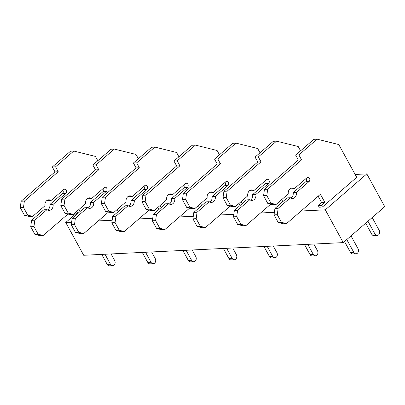 <?xml version="1.0" encoding="UTF-8"?>
<svg xmlns="http://www.w3.org/2000/svg" width="405" height="405" viewBox="0 0 405 405"><rect width="100%" height="100%" fill="white"/><g stroke="black" fill="none" stroke-linecap="round" stroke-linejoin="round"><path stroke-width="0.61" d="M343.243 242.61L384.75 206.666L366.808 173.892L325.301 209.836L343.243 242.61L83.693 255.277L65.752 222.502L71.619 222.218M77.259 212.539L65.752 222.502M98.299 220.912L112.175 220.239M138.854 218.933L152.726 218.26M179.41 216.953L193.281 216.28M219.966 214.974L233.837 214.301M260.516 212.995L274.387 212.321M301.072 211.015L325.301 209.836M355.15 174.459L366.808 173.892M317.095 139.168L298.885 154.938L295.64 155.095L313.85 139.325L317.095 139.168L338.772 144.55L356.719 177.324L322.41 207.031L319.165 207.193L318.269 205.553L321.514 205.396L322.41 207.031M78.929 209.506L80.038 211.531M76.672 211.461L77.78 213.486M47.177 200.313A5.265 4.146 -92.8 0 1 47.79 200.683L51.035 200.526L63.656 189.591A2.303 1.812 -92.8 0 1 64.592 189.201A2.303 1.812 -92.8 0 1 66.415 190.79A2.303 1.812 -92.8 0 1 65.752 193.418L53.126 204.348A5.265 4.146 -92.8 0 1 49.294 210.337A5.265 4.146 -92.8 0 1 47.036 209.623L43.791 209.785L31.59 220.345L30.719 226.739L34.906 234.384L39.963 235.644L43.208 235.482L67.984 214.032M34.906 234.384L38.146 234.227L43.208 235.482M30.719 226.739L33.959 226.582L38.146 234.227M31.59 220.345L34.835 220.188L33.959 226.582M47.036 209.623L34.835 220.188M53.126 204.348L49.886 204.51A5.265 4.146 -92.8 0 1 47.648 209.993M62.876 190.269A2.303 1.812 -92.8 0 1 62.507 193.575L49.886 204.51M97.797 160.724L95.448 156.426L73.771 151.045L70.526 151.202L52.311 166.971L55.004 171.887L21.121 201.229L20.25 207.618L24.437 215.268L29.494 216.523L32.739 216.366L44.94 205.801A5.265 4.146 -92.8 0 1 48.777 199.812A5.265 4.146 -92.8 0 1 51.035 200.526M24.437 215.268L27.682 215.111L32.739 216.366M20.25 207.618L23.495 207.461L27.682 215.111M21.121 201.229L24.366 201.072L23.495 207.461M55.004 171.887L58.249 171.73L24.366 201.072M52.311 166.971L55.556 166.814L58.249 171.73M73.771 151.045L55.556 166.814M104.981 254.239L110.449 264.222A3.291 2.592 -92.8 0 0 112.727 265.675A3.291 2.592 -92.8 0 0 114.904 263.878A3.291 2.592 -92.8 0 0 114.686 260.557L111.061 253.94M112.727 265.675L109.482 265.832A3.291 2.592 -92.8 0 1 107.203 264.379L101.736 254.396M119.485 207.527L120.594 209.552M117.227 209.481L118.336 211.506M87.728 198.334A5.265 4.146 -92.8 0 1 88.346 198.703L91.586 198.546L104.212 187.611A2.303 1.812 -92.8 0 1 105.148 187.221A2.303 1.812 -92.8 0 1 106.971 188.811A2.303 1.812 -92.8 0 1 106.307 191.438L93.682 202.368A5.265 4.146 -92.8 0 1 89.844 208.352A5.265 4.146 -92.8 0 1 87.586 207.644L84.341 207.805L72.141 218.366L71.27 224.76L75.457 232.404L80.519 233.665L83.759 233.503L108.535 212.053M75.457 232.404L78.702 232.247L83.759 233.503M71.27 224.76L74.515 224.603L78.702 232.247M72.141 218.366L75.386 218.209L74.515 224.603M87.586 207.644L75.386 218.209M93.682 202.368L90.436 202.53A5.265 4.146 -92.8 0 1 88.204 208.013M103.432 188.29A2.303 1.812 -92.8 0 1 103.062 191.595L90.436 202.53M138.353 158.745L136.004 154.447L114.326 149.065L111.081 149.222L92.866 164.992L95.56 169.908L61.676 199.25L60.806 205.639L64.992 213.288L70.05 214.544L73.295 214.387L85.495 203.821A5.265 4.146 -92.8 0 1 89.333 197.832A5.265 4.146 -92.8 0 1 91.586 198.546M64.992 213.288L68.237 213.131L73.295 214.387M60.806 205.639L64.051 205.482L68.237 213.131M61.676 199.25L64.921 199.093L64.051 205.482M95.56 169.908L98.805 169.751L64.921 199.093M92.866 164.992L96.112 164.835L98.805 169.751M114.326 149.065L96.112 164.835M145.537 252.259L151.004 262.243A3.291 2.592 -92.8 0 0 153.282 263.695A3.291 2.592 -92.8 0 0 155.459 261.898A3.291 2.592 -92.8 0 0 155.236 258.577L151.617 251.961M153.282 263.695L150.037 263.852A3.291 2.592 -92.8 0 1 147.759 262.399L142.292 252.416M160.041 205.548L161.149 207.573M157.778 207.502L158.887 209.527M128.284 196.354A5.265 4.146 -92.8 0 1 128.896 196.724L132.141 196.567L144.767 185.632A2.303 1.812 -92.8 0 1 145.699 185.242A2.303 1.812 -92.8 0 1 147.526 186.832A2.303 1.812 -92.8 0 1 146.858 189.459L134.237 200.389A5.265 4.146 -92.8 0 1 130.4 206.373A5.265 4.146 -92.8 0 1 128.142 205.664L124.897 205.826L112.696 216.386L111.826 222.78L116.012 230.425L121.07 231.685L124.315 231.523L149.091 210.073M116.012 230.425L119.257 230.268L124.315 231.523M111.826 222.78L115.071 222.623L119.257 230.268M112.696 216.386L115.941 216.23L115.071 222.623M128.142 205.664L115.941 216.23M134.237 200.389L130.992 200.551A5.265 4.146 -92.8 0 1 128.755 206.034M143.988 186.31A2.303 1.812 -92.8 0 1 143.618 189.616L130.992 200.551M178.909 156.765L176.555 152.467L154.877 147.086L151.632 147.243L133.422 163.012L136.115 167.928L102.232 197.27L101.356 203.659L105.543 211.309L110.605 212.564L113.845 212.407L126.046 201.842A5.265 4.146 -92.8 0 1 129.883 195.853A5.265 4.146 -92.8 0 1 132.141 196.567M105.543 211.309L108.788 211.152L113.845 212.407M101.356 203.659L104.601 203.502L108.788 211.152M102.232 197.27L105.472 197.113L104.601 203.502M136.115 167.928L139.355 167.771L105.472 197.113M133.422 163.012L136.667 162.856L139.355 167.771M154.877 147.086L136.667 162.856M186.092 250.28L191.555 260.263A3.291 2.592 -92.8 0 0 193.833 261.716A3.291 2.592 -92.8 0 0 196.01 259.919A3.291 2.592 -92.8 0 0 195.792 256.598L192.173 249.981M193.833 261.716L190.588 261.873A3.291 2.592 -92.8 0 1 188.31 260.42L182.847 250.437M200.591 203.568L201.7 205.593M198.334 205.522L199.442 207.547M168.839 194.375A5.265 4.146 -92.8 0 1 169.452 194.744L172.697 194.587L185.318 183.652A2.303 1.812 -92.8 0 1 186.254 183.262A2.303 1.812 -92.8 0 1 188.082 184.852A2.303 1.812 -92.8 0 1 187.414 187.48L174.793 198.41A5.265 4.146 -92.8 0 1 170.956 204.393A5.265 4.146 -92.8 0 1 168.698 203.685L165.453 203.842L153.252 214.407L152.381 220.801L156.568 228.445L161.625 229.706L164.87 229.544L189.646 208.094M156.568 228.445L159.813 228.288L164.87 229.544M152.381 220.801L155.626 220.644L159.813 228.288M153.252 214.407L156.497 214.25L155.626 220.644M168.698 203.685L156.497 214.25M174.793 198.41L171.548 198.566A5.265 4.146 -92.8 0 1 169.31 204.054M184.538 184.331A2.303 1.812 -92.8 0 1 184.169 187.636L171.548 198.566M219.459 154.786L217.11 150.488L195.433 145.106L192.188 145.263L173.978 161.033L176.666 165.949L142.783 195.291L141.912 201.68L146.099 209.329L151.156 210.585L154.401 210.428L166.602 199.862A5.265 4.146 -92.8 0 1 170.439 193.873A5.265 4.146 -92.8 0 1 172.697 194.587M146.099 209.329L149.344 209.172L154.401 210.428M141.912 201.68L145.157 201.523L149.344 209.172M142.783 195.291L146.028 195.134L145.157 201.523M176.666 165.949L179.911 165.792L146.028 195.134M173.978 161.033L177.218 160.876L179.911 165.792M195.433 145.106L177.218 160.876M226.643 248.3L232.111 258.284A3.291 2.592 -92.8 0 0 234.389 259.737A3.291 2.592 -92.8 0 0 236.566 257.939A3.291 2.592 -92.8 0 0 236.348 254.618L232.728 248.002M234.389 259.737L231.144 259.894A3.291 2.592 -92.8 0 1 228.865 258.441L223.403 248.457M241.147 201.589L242.256 203.614M238.889 203.543L239.998 205.568M209.39 192.395A5.265 4.146 -92.8 0 1 210.008 192.765L213.253 192.608L225.874 181.673A2.303 1.812 -92.8 0 1 226.81 181.283A2.303 1.812 -92.8 0 1 228.633 182.873A2.303 1.812 -92.8 0 1 227.969 185.5L215.344 196.43A5.265 4.146 -92.8 0 1 211.506 202.414A5.265 4.146 -92.8 0 1 209.248 201.705L206.008 201.862L193.808 212.428L192.932 218.821L197.119 226.466L202.181 227.726L205.426 227.564L230.197 206.115M197.119 226.466L200.364 226.309L205.426 227.564M192.932 218.821L196.177 218.665L200.364 226.309M193.808 212.428L197.048 212.271L196.177 218.665M209.248 201.705L197.048 212.271M215.344 196.43L212.098 196.587A5.265 4.146 -92.8 0 1 209.866 202.075M225.094 182.351A2.303 1.812 -92.8 0 1 224.724 185.657L212.098 196.587M260.015 152.806L257.666 148.508L235.988 143.127L232.743 143.284L214.528 159.054L217.222 163.969L183.338 193.312L182.468 199.7L186.654 207.35L191.712 208.605L194.957 208.448L207.157 197.883A5.265 4.146 -92.8 0 1 210.995 191.894A5.265 4.146 -92.8 0 1 213.253 192.608M186.654 207.35L189.899 207.193L194.957 208.448M182.468 199.7L185.713 199.543L189.899 207.193M183.338 193.312L186.583 193.155L185.713 199.543M217.222 163.969L220.467 163.812L186.583 193.155M214.528 159.054L217.774 158.897L220.467 163.812M235.988 143.127L217.774 158.897M267.199 246.321L272.666 256.304A3.291 2.592 -92.8 0 0 274.944 257.757A3.291 2.592 -92.8 0 0 277.121 255.96A3.291 2.592 -92.8 0 0 276.899 252.639L273.279 246.022M274.944 257.757L271.699 257.914A3.291 2.592 -92.8 0 1 269.421 256.461L263.954 246.478M281.703 199.609L282.811 201.634M279.44 201.563L280.549 203.588M249.946 190.416A5.265 4.146 -92.8 0 1 250.558 190.785L253.803 190.628L266.429 179.693A2.303 1.812 -92.8 0 1 267.366 179.304A2.303 1.812 -92.8 0 1 269.188 180.893A2.303 1.812 -92.8 0 1 268.525 183.521L255.899 194.451A5.265 4.146 -92.8 0 1 252.062 200.434A5.265 4.146 -92.8 0 1 249.804 199.726L246.559 199.883L234.358 210.448L233.488 216.842L237.674 224.486L242.732 225.747L245.977 225.585L270.753 204.135M237.674 224.486L240.919 224.329L245.977 225.585M233.488 216.842L236.733 216.685L240.919 224.329M234.358 210.448L237.603 210.291L236.733 216.685M249.804 199.726L237.603 210.291M255.899 194.451L252.654 194.608A5.265 4.146 -92.8 0 1 250.422 200.095M265.65 180.372A2.303 1.812 -92.8 0 1 265.28 183.678L252.654 194.608M300.571 150.827L298.217 146.529L276.539 141.148L273.299 141.304L255.084 157.074L257.777 161.99L223.894 191.332L223.023 197.721L227.21 205.37L232.267 206.626L235.513 206.469L247.713 195.904A5.265 4.146 -92.8 0 1 251.551 189.915A5.265 4.146 -92.8 0 1 253.803 190.628M227.21 205.37L230.45 205.214L235.513 206.469M223.023 197.721L226.263 197.564L230.45 205.214M223.894 191.332L227.139 191.175L226.263 197.564M257.777 161.99L261.022 161.833L227.139 191.175M255.084 157.074L258.329 156.917L261.022 161.833M276.539 141.148L258.329 156.917M307.754 244.342L313.217 254.325A3.291 2.592 -92.8 0 0 315.495 255.778A3.291 2.592 -92.8 0 0 317.677 253.981A3.291 2.592 -92.8 0 0 317.454 250.654L313.834 244.043M315.495 255.778L312.255 255.935A3.291 2.592 -92.8 0 1 309.977 254.482L304.509 244.498M318.158 196.222L321.656 202.616L324.901 202.459L321.514 205.396M321.656 202.616L318.269 205.553M290.501 188.436A5.265 4.146 -92.8 0 1 291.114 188.806L294.359 188.649L306.985 177.714A2.303 1.812 -92.8 0 1 307.916 177.324A2.303 1.812 -92.8 0 1 309.744 178.914A2.303 1.812 -92.8 0 1 309.076 181.541L296.455 192.471A5.265 4.146 -92.8 0 1 292.618 198.455A5.265 4.146 -92.8 0 1 290.36 197.746L287.115 197.903L274.914 208.469L274.043 214.863L278.23 222.507L283.287 223.768L286.532 223.606L320.416 194.268L324.901 202.459M278.23 222.507L281.475 222.35L286.532 223.606M274.043 214.863L277.288 214.701L281.475 222.35M274.914 208.469L278.159 208.312L277.288 214.701M290.36 197.746L278.159 208.312M296.455 192.471L293.21 192.628A5.265 4.146 -92.8 0 1 290.972 198.116M306.205 178.392A2.303 1.812 -92.8 0 1 305.831 181.698L293.21 192.628M295.64 155.095L298.328 160.01L264.445 189.353L263.574 195.742L267.761 203.391L272.818 204.647L276.063 204.49L288.264 193.924A5.265 4.146 -92.8 0 1 292.101 187.935A5.265 4.146 -92.8 0 1 294.359 188.649M267.761 203.391L271.006 203.234L276.063 204.49M263.574 195.742L266.819 195.585L271.006 203.234M264.445 189.353L267.69 189.196L266.819 195.585M298.328 160.01L301.573 159.853L267.69 189.196M298.885 154.938L301.573 159.853M367.948 221.216L374.949 234.009A3.291 2.592 -92.8 0 0 377.227 235.462A3.291 2.592 -92.8 0 0 379.404 233.665A3.291 2.592 -92.8 0 0 379.186 230.339L372.185 217.551M377.227 235.462L373.982 235.619A3.291 2.592 -92.8 0 1 371.704 234.166L365.69 223.175M346.771 239.552L353.773 252.345A3.291 2.592 -92.8 0 0 356.051 253.798A3.291 2.592 -92.8 0 0 358.228 252.001A3.291 2.592 -92.8 0 0 358.01 248.675L351.008 235.887M356.051 253.798L352.806 253.955A3.291 2.592 -92.8 0 1 350.527 252.502L344.513 241.512M62.507 193.575L65.752 193.418M110.449 264.222L107.203 264.379M103.062 191.595L106.307 191.438M151.004 262.243L147.759 262.399M143.618 189.616L146.858 189.459M191.555 260.263L188.31 260.42M184.169 187.636L187.414 187.48M232.111 258.284L228.865 258.441M224.724 185.657L227.969 185.5M272.666 256.304L269.421 256.461M265.28 183.678L268.525 183.521M313.217 254.325L309.977 254.482M305.831 181.698L309.076 181.541M374.949 234.009L371.704 234.166M353.773 252.345L350.527 252.502"/></g></svg>
